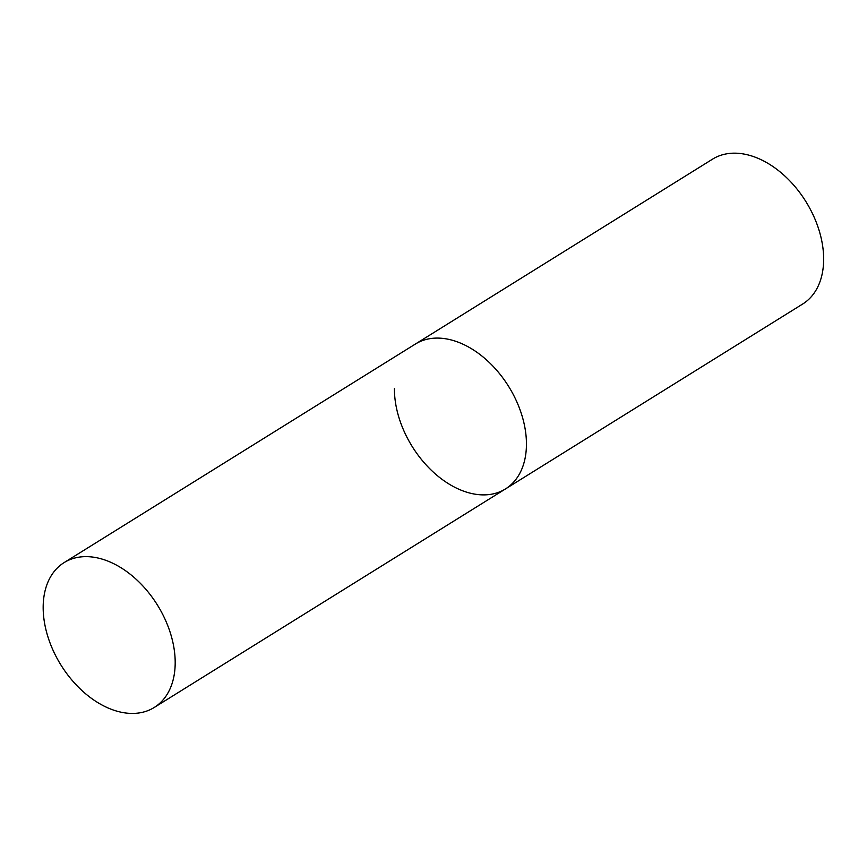 <?xml version="1.0" encoding="UTF-8"?>
<svg xmlns="http://www.w3.org/2000/svg" width="867" height="867" viewBox="0 0 867 867"><rect width="100%" height="100%" fill="white"/><g stroke="black" fill="none" stroke-linecap="round" stroke-linejoin="round"><path stroke-width="1.3" d="M460.941 343.289A85.313 56.81 -121.9 0 0 415.358 344.058A85.313 56.81 58.1 0 1 486.961 360.325A85.313 56.81 58.1 0 1 526.442 444.587A85.313 56.81 58.1 0 1 505.494 488.923A85.313 56.81 -121.9 0 0 521.934 415.456A85.313 56.81 -121.9 0 0 460.941 343.289M109.686 561.838A85.313 56.81 -121.9 0 0 64.115 562.596A85.313 56.81 -121.9 0 0 47.685 636.064A85.313 56.81 -121.9 0 0 108.668 708.231A85.313 56.81 -121.9 0 0 154.25 707.461A85.313 56.81 -121.9 0 0 170.68 634.005A85.313 56.81 -121.9 0 0 109.686 561.838M154.25 707.461L505.494 488.923A85.313 56.81 58.1 0 1 433.901 472.656A85.313 56.81 58.1 0 1 394.42 388.394M64.115 562.596L712.576 159.138A85.313 56.81 58.1 0 1 784.169 175.405A85.313 56.81 58.1 0 1 823.65 259.666A85.313 56.81 58.1 0 1 802.712 304.003L505.494 488.923"/></g></svg>
